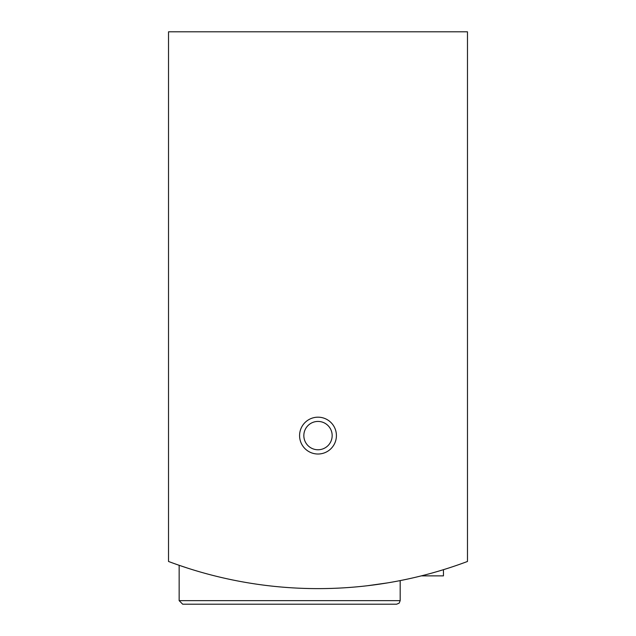 <?xml version="1.0" encoding="UTF-8"?>
<svg xmlns="http://www.w3.org/2000/svg" width="636" height="636" viewBox="0 0 636 636"><rect width="100%" height="100%" fill="white"/><g stroke="black" fill="none" stroke-linecap="round" stroke-linejoin="round"><path stroke-width="0.95" d="M168.524 31.8L168.524 561.469A425.047 425.047 0 0 0 467.476 561.469L467.476 31.8L168.524 31.8M179.153 600.654L400.179 600.654L399.162 603.143L396.633 604.2L182.691 604.2L179.153 600.654L179.153 565.293L187.62 568.123M367.592 585.708L387.237 582.934M386.275 583.093L367.648 585.708M187.652 568.131L179.431 565.396M299.58 435.596A18.42 18.42 0 0 0 327.206 451.552A18.42 18.42 0 0 0 327.206 419.649A18.42 18.42 0 0 0 299.58 435.596M396.633 604.2L220.748 604.2M303.833 435.596A14.167 14.167 0 0 0 325.083 447.863A14.167 14.167 0 0 0 325.083 423.33A14.167 14.167 0 0 0 303.833 435.596M421.334 575.866L443.459 575.866L443.459 569.673M400.179 600.654L400.179 580.596"/></g></svg>
